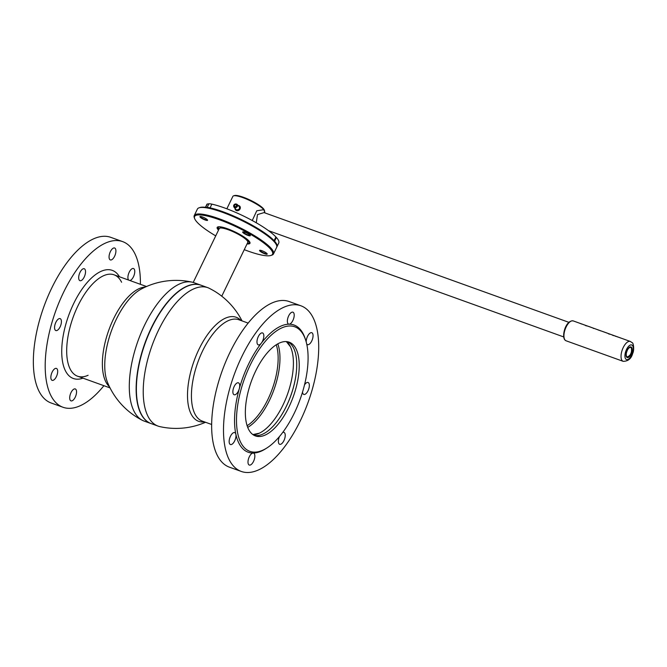 <?xml version="1.0" encoding="UTF-8"?>
<svg xmlns="http://www.w3.org/2000/svg" width="667" height="667" viewBox="0 0 667 667"><rect width="100%" height="100%" fill="white"/><g stroke="black" fill="none" stroke-linecap="round" stroke-linejoin="round"><path stroke-width="1" d="M205.536 422.278A74.012 74.012 0 0 1 159.872 426.622A73.553 32.958 -70.2 0 1 158.087 426.105A73.553 32.958 -70.2 0 1 151.659 421.727A73.553 32.958 -70.2 0 1 155.061 337.861A73.553 32.958 -70.2 0 1 207.912 287.702A73.553 32.958 -70.2 0 1 208.304 287.844A17.909 3.66 25.8 0 1 216.8 292.621A74.012 74.012 0 0 1 242.029 320.894M207.912 287.702L201.059 285.234A73.553 32.958 109.8 0 0 182.166 288.961A73.553 32.958 109.8 0 0 139.053 408.721A73.553 32.958 109.8 0 0 144.814 419.26A73.553 32.958 109.8 0 0 151.234 423.637L158.087 426.105M240.92 320.493A55.294 24.779 109.8 0 0 198.991 349.233A55.294 24.779 109.8 0 0 193.847 418.026A55.294 24.779 109.8 0 0 204.419 421.869M139.028 408.654A73.412 32.891 -70.2 0 1 139.003 408.579A73.412 32.891 -70.2 0 1 182.033 289.044A73.412 32.891 -70.2 0 1 182.099 289.003A73.412 32.891 109.8 0 0 145.081 343.255A73.412 32.891 109.8 0 0 139.028 408.654M277.797 343.838A50.35 22.561 -70.2 0 1 269.51 400.275A50.35 22.561 -70.2 0 1 247.715 427.389M254.127 434.759A50.35 22.561 109.8 0 0 282.95 405.111A50.35 22.561 109.8 0 0 287.427 342.246M276.255 344.764A49.433 22.153 -70.2 0 1 267.876 399.458A49.433 22.153 -70.2 0 1 247.115 425.696M248.116 240.62A15.841 3.235 25.8 0 1 248.266 241.146L248.432 240.795M247.782 241.687A15.566 3.177 -154.2 0 0 247.799 241.487L248.266 241.146M193.222 282.433L219.251 228.581A15.841 3.235 25.8 0 1 220.719 227.997A15.841 3.235 25.8 0 1 228.239 229.731A15.841 3.235 25.8 0 1 247.324 240.862A15.841 3.235 25.8 0 1 247.782 242.379L221.761 296.198M244.047 237.402A15.566 3.177 -154.2 0 0 228.539 229.406A15.566 3.177 -154.2 0 0 219.793 228.156M200.825 285.151L193.98 282.683A73.553 32.958 109.8 0 0 192.188 282.166A73.553 32.958 109.8 0 0 140.337 334.751A73.553 32.958 109.8 0 0 137.727 416.708A73.553 32.958 109.8 0 0 142.438 420.352A73.553 32.958 109.8 0 0 144.155 421.085L151 423.553A73.553 32.958 -70.2 0 1 144.572 419.176A73.553 32.958 -70.2 0 1 147.974 335.309A73.553 32.958 -70.2 0 1 200.825 285.151A73.553 32.958 -70.2 0 1 200.942 285.193M142.438 420.352A74.012 74.012 0 0 1 107.487 382.324L107.487 382.324A55.294 24.779 -70.2 0 1 116.233 319.443A55.294 24.779 -70.2 0 1 141.02 289.186L141.02 289.186A74.012 74.012 0 0 1 192.188 282.166M128.639 280.073A6.337 2.843 -70.2 0 1 129.223 272.186A6.337 2.843 -70.2 0 1 133.483 268.526A6.337 2.843 -70.2 0 1 133.45 276.788A6.337 2.843 -70.2 0 1 129.848 280.515M114.599 256.261A6.337 2.843 -70.2 0 1 110.338 259.922A6.337 2.843 -70.2 0 1 110.372 251.659A6.337 2.843 -70.2 0 1 114.632 247.999A6.337 2.843 -70.2 0 1 114.599 256.261M84.217 277.013A6.337 2.843 -70.2 0 1 79.957 280.682A6.337 2.843 -70.2 0 1 79.99 272.419A6.337 2.843 -70.2 0 1 84.25 268.751A6.337 2.843 -70.2 0 1 84.217 277.013M60.105 326.897A6.337 2.843 -70.2 0 1 55.845 330.557A6.337 2.843 -70.2 0 1 55.878 322.294A6.337 2.843 -70.2 0 1 60.138 318.634A6.337 2.843 -70.2 0 1 60.105 326.897M56.378 376.68A6.337 2.843 -70.2 0 1 52.126 380.34A6.337 2.843 -70.2 0 1 52.159 372.078A6.337 2.843 -70.2 0 1 56.42 368.417A6.337 2.843 -70.2 0 1 56.378 376.68M75.229 397.207A6.337 2.843 -70.2 0 1 70.977 400.867A6.337 2.843 -70.2 0 1 71.01 392.605A6.337 2.843 -70.2 0 1 75.271 388.944A6.337 2.843 -70.2 0 1 75.229 397.207M103.91 385.684A88.027 39.445 -70.2 0 1 62.99 407.262A88.027 39.445 -70.2 0 1 63.482 292.505A88.027 39.445 -70.2 0 1 122.62 241.604A88.027 39.445 -70.2 0 1 140.404 284.309M62.99 407.262L51.142 402.993A88.027 39.445 -70.2 0 1 51.634 288.244A88.027 39.445 -70.2 0 1 110.772 237.344L122.62 241.604M305.678 340.187L305.203 338.719A67.609 30.29 109.8 0 0 289.094 324.187A67.609 30.29 109.8 0 0 261.322 343.163A6.337 2.843 109.8 0 0 262.515 341.204A6.337 2.843 109.8 0 0 262.556 332.941A6.337 2.843 109.8 0 0 258.296 336.602A6.337 2.843 109.8 0 0 258.262 344.864A6.337 2.843 109.8 0 0 261.322 343.163A67.609 30.29 109.8 0 0 248.583 364.099A67.609 30.29 109.8 0 0 239.278 388.769A67.609 30.29 109.8 0 0 235.876 434.284A6.337 2.843 109.8 0 0 234.717 432.6A6.337 2.843 109.8 0 0 230.465 436.268A6.337 2.843 109.8 0 0 230.423 444.53A6.337 2.843 109.8 0 0 234.684 440.862A6.337 2.843 109.8 0 0 235.876 434.284A67.609 30.29 109.8 0 0 253.11 453.051A6.337 2.843 109.8 0 0 249.308 456.795A6.337 2.843 109.8 0 0 249.275 465.057A6.337 2.843 109.8 0 0 253.535 461.389A6.337 2.843 109.8 0 0 253.568 453.126A6.337 2.843 109.8 0 0 253.11 453.051A67.609 30.29 109.8 0 0 265.574 448.808L266.875 447.982A66.2 29.665 109.8 0 0 294.339 413.056A66.2 29.665 109.8 0 0 305.678 340.187A66.2 29.665 109.8 0 0 250.242 365.041A66.2 29.665 109.8 0 0 237.652 433.091A66.2 29.665 109.8 0 0 266.875 447.982M234.184 386.485A6.337 2.843 109.8 0 0 234.142 394.747A6.337 2.843 109.8 0 0 238.402 391.079A6.337 2.843 109.8 0 0 239.278 388.769A6.337 2.843 109.8 0 0 238.436 382.816A6.337 2.843 109.8 0 0 234.184 386.485M255.694 370.977A49.825 22.328 109.8 0 0 255.411 435.926A49.825 22.328 109.8 0 0 288.886 407.12A49.825 22.328 109.8 0 0 289.161 342.171A49.825 22.328 109.8 0 0 255.694 370.977M254.202 435.393A49.825 22.328 109.8 0 0 286.393 406.22A49.825 22.328 109.8 0 0 287.894 341.804M289.094 324.187A6.337 2.843 109.8 0 0 292.896 320.443A6.337 2.843 109.8 0 0 292.93 312.181A6.337 2.843 109.8 0 0 288.678 315.85A6.337 2.843 109.8 0 0 288.636 324.112A6.337 2.843 109.8 0 0 289.094 324.187M306.695 343.93A6.337 2.843 109.8 0 0 307.487 344.639A6.337 2.843 109.8 0 0 311.747 340.97A6.337 2.843 109.8 0 0 311.781 332.708A6.337 2.843 109.8 0 0 307.529 336.376A6.337 2.843 109.8 0 0 306.22 341.988M302.518 392.104A6.337 2.843 109.8 0 0 303.768 394.422A6.337 2.843 109.8 0 0 308.029 390.754A6.337 2.843 109.8 0 0 308.062 382.491A6.337 2.843 109.8 0 0 304.511 384.892M279.465 436.535A6.337 2.843 109.8 0 0 279.656 444.297A6.337 2.843 109.8 0 0 283.917 440.637A6.337 2.843 109.8 0 0 283.95 432.374A6.337 2.843 109.8 0 0 282.666 432.499M300.917 305.794L289.069 301.526A88.027 39.445 109.8 0 0 229.932 352.426A88.027 39.445 109.8 0 0 229.44 467.183L241.287 471.444A88.027 39.445 109.8 0 0 300.425 420.543A88.027 39.445 109.8 0 0 300.917 305.794A88.027 39.445 109.8 0 0 241.779 356.695A88.027 39.445 109.8 0 0 241.287 471.444M218.776 229.565A17.609 3.593 25.8 0 1 218.151 228.748L218.901 228.756L218.526 227.922M218.509 230.115A18.217 3.719 25.8 0 1 218.868 226.755A18.217 3.719 25.8 0 1 227.505 228.756A18.217 3.719 25.8 0 1 249.45 241.546A18.217 3.719 25.8 0 1 247.04 243.914M219.36 228.422L219.101 228.322A2.468 0.5 25.8 0 0 217.842 228.064A17.609 3.593 25.8 0 1 219.201 226.755M244.255 249.666A43.313 8.846 -154.2 0 0 247.999 251.067A43.313 8.846 -154.2 0 0 270.902 255.461A43.313 8.846 -154.2 0 0 260.313 240.487A43.313 8.846 -154.2 0 0 219.143 219.651A43.313 8.846 -154.2 0 0 194.631 218.584A43.313 8.846 -154.2 0 0 215.724 235.876M194.631 218.584L194.297 217.692A44.014 8.988 25.8 0 1 194.247 215.583A44.014 8.988 25.8 0 1 219.21 218.776A44.014 8.988 25.8 0 1 273.503 253.894A44.014 8.988 25.8 0 1 271.811 255.161L270.902 255.461M273.503 253.894L276.647 247.382A44.014 8.988 -154.2 0 0 276.597 245.273A44.014 8.988 -154.2 0 0 222.361 212.264A44.014 8.988 -154.2 0 0 199.083 207.804A44.014 8.988 -154.2 0 0 197.399 209.071L194.247 215.583M199.083 207.804L199.992 207.504A43.313 8.846 25.8 0 1 222.895 211.898A43.313 8.846 25.8 0 1 276.263 244.38L276.597 245.273M243.138 231.841L243.138 231.841A3.877 0.792 -154.2 0 0 247.916 234.934A3.877 0.792 -154.2 0 0 250.117 235.218L250.117 235.218M247.882 235.376A4.227 0.859 25.8 0 1 243.864 233.342A4.227 0.859 25.8 0 1 242.83 231.883A4.227 0.859 25.8 0 1 245.064 232.308A4.227 0.859 25.8 0 1 250.275 235.476A4.227 0.859 25.8 0 1 247.882 235.376M260.055 250.267L260.055 250.267A3.877 0.792 -154.2 0 0 264.832 253.36A3.877 0.792 -154.2 0 0 267.033 253.635L267.033 253.635M264.799 253.793A4.227 0.859 25.8 0 1 260.789 251.759A4.227 0.859 25.8 0 1 259.755 250.3A4.227 0.859 25.8 0 1 261.989 250.734A4.227 0.859 25.8 0 1 267.192 253.902A4.227 0.859 25.8 0 1 264.799 253.793M200.417 216.467L200.417 216.467A3.877 0.792 -154.2 0 0 205.194 219.551A3.877 0.792 -154.2 0 0 207.387 219.835L207.387 219.835M205.161 219.993A4.227 0.859 25.8 0 1 201.142 217.959A4.227 0.859 25.8 0 1 200.108 216.5A4.227 0.859 25.8 0 1 202.343 216.925A4.227 0.859 25.8 0 1 207.554 220.093A4.227 0.859 25.8 0 1 205.161 219.993M249.241 241.279A17.609 3.593 25.8 0 1 249.291 241.354A2.468 0.5 25.8 0 0 248.016 240.562L246.998 239.461A2.468 0.5 25.8 0 0 247.34 239.42M243.788 237.21L244.33 237.41A2.468 0.5 25.8 0 1 245.139 237.744M218.926 229.256A2.468 0.5 25.8 0 1 218.151 228.748M248.841 240.729L249.608 242.038A17.609 3.593 25.8 0 1 247.307 243.355M249.608 242.038A2.468 0.5 25.8 0 1 248.349 241.779L247.799 241.579M121.594 282.249A53.877 24.137 109.8 0 0 77.872 305.978A53.877 24.137 109.8 0 0 67.25 359.163A53.877 24.137 109.8 0 0 88.102 375.279M119.476 276.78A57.462 25.746 109.8 0 0 73.662 303.593A57.462 25.746 109.8 0 0 62.181 359.196A57.462 25.746 109.8 0 0 82.975 378.156M296.423 371.311A50.35 22.561 -70.2 0 1 286.318 406.32A50.35 22.561 -70.2 0 1 279.581 418.092M286.335 341.587L290.403 346.698A50.35 22.561 -70.2 0 1 282.95 405.111A50.35 22.561 -70.2 0 1 259.255 433.225L252.86 434.576M210.072 207.854L211.873 204.135A44.014 8.988 -154.2 0 1 254.936 222.019A44.014 8.988 -154.2 0 1 275.905 236.952L274.104 240.67A44.014 8.988 -154.2 0 0 253.135 225.738A44.014 8.988 -154.2 0 0 210.072 207.854A14.082 2.876 -154.2 0 0 207.22 207.537M211.873 204.135A14.082 2.876 -154.2 0 0 208.896 203.827L207.229 204.019A3.518 0.717 -154.2 0 0 206.987 204.144L205.461 207.295M278.748 243.038A44.014 8.988 -154.2 0 0 276.38 237.46L274.579 241.187A44.014 8.988 -154.2 0 1 276.947 246.757L278.748 243.038M274.104 240.67L274.579 241.187M264.624 211.539A17.609 3.593 -154.2 0 0 264.557 210.839L264.224 209.947A16.9 3.452 -154.2 0 0 263.24 208.513A16.9 3.452 -154.2 0 0 248.499 199.341A16.9 3.452 -154.2 0 0 234.459 195.556L233.55 195.848A17.609 3.593 -154.2 0 0 232.875 196.356L226.855 208.796M264.557 210.839A17.609 3.593 -154.2 0 0 263.532 209.346A17.609 3.593 -154.2 0 0 248.182 199.8A17.609 3.593 -154.2 0 0 233.55 195.848M236.41 210.138L239.828 208.971L239.178 206.278M252.259 220.527L256.77 210.78L263.773 209.68L265.049 212.956M264.065 212.598L257.479 214.591L256.27 222.778M620.543 337.977L619.718 337.635M606.02 332.708A10.597 4.752 109.8 0 0 605.969 332.675L607.479 333.225A10.597 4.752 109.8 0 0 607.32 333.141L605.328 332.424A10.597 4.752 -70.2 0 1 605.544 332.541M610.747 334.409L608.546 333.867M609.029 334.042L610.147 334.192M615.408 336.093L614.774 335.826L615.391 336.285M612.84 335.359L611.864 334.817M613.923 335.551L613.407 335.618M589.436 326.738A10.597 4.752 109.8 0 0 589.386 326.705L590.92 327.264A10.597 4.752 109.8 0 0 590.762 327.18L588.744 326.455A10.597 4.752 -70.2 0 1 588.969 326.572M594.372 328.514A10.597 4.752 109.8 0 0 594.147 328.406L593.355 328.414M592.129 327.705A10.597 4.752 109.8 0 0 591.904 327.597L591.471 327.439A10.597 4.752 -70.2 0 1 591.696 327.547M599.049 330.273L597.04 329.481A10.597 4.752 109.8 0 0 596.982 329.44L598.582 330.107M579.023 322.995L579.723 323.245M603.385 331.757A10.597 4.752 109.8 0 0 603.335 331.732L604.852 332.274A10.597 4.752 109.8 0 0 604.686 332.199L602.693 331.482A10.597 4.752 -70.2 0 1 602.918 331.591M587.777 326.138L585.576 325.604M586.051 325.779L587.177 325.921M581.732 324.045L579.264 323.078M579.731 323.245A10.597 4.752 109.8 0 0 579.665 323.212L581.265 323.879M582.708 324.32A10.597 4.752 109.8 0 0 582.491 324.204L582.233 324.145M584.509 325.037L584.009 324.837M600.45 330.807L599.458 330.348M617.225 336.843L616.233 336.385M630.949 347.374A5.353 2.401 -70.2 0 1 631.265 347.882M628.239 356.845A5.353 2.401 -70.2 0 1 627.422 357.178M238.136 205.469A2.818 2.451 137.4 0 1 239.695 209.513A2.818 2.451 137.4 0 1 235.026 208.329M238.486 205.845A2.343 2.034 137.4 0 1 236.426 209.947L236.368 210.539M236.426 209.947A2.343 2.034 137.4 0 1 235.368 208.704M236.952 206.178A1.759 1.534 -42.6 0 0 233.967 205.178A1.759 1.534 -42.6 0 0 236.952 206.178M233.783 205.203A2.109 1.843 137.4 0 1 237.369 206.411A2.109 1.843 137.4 0 1 233.783 205.203M240.028 208.362A2.109 1.843 -42.6 0 0 239.67 207.145M236.568 209.997A2.109 1.843 -42.6 0 0 237.385 210.422M234.509 206.445L235.543 206.787L236.493 206.028L236.41 204.919L235.376 204.569L234.425 205.328L234.509 206.445M248.157 323.103L238.811 319.735A53.877 24.137 109.8 0 0 202.618 350.884A53.877 24.137 109.8 0 0 202.309 421.11L211.656 424.479M109.463 386.76A53.877 24.137 -70.2 0 1 113.557 318.826A53.877 24.137 -70.2 0 1 145.364 287.027M207.112 207.52L208.896 203.827M205.636 207.312L207.229 204.019M566.058 340.779L623.161 361.331A10.564 4.736 -70.2 0 1 622.236 360.705A10.564 4.736 -70.2 0 1 622.728 348.658A10.564 4.736 -70.2 0 1 630.315 341.454L573.211 320.902A10.564 4.736 -70.2 0 0 565.624 328.106A10.564 4.736 -70.2 0 0 565.132 340.145A10.564 4.736 -70.2 0 0 566.058 340.779L564.916 340.003C561.372 336.16 565.733 319.977 573.211 320.902M632.408 345.423A7.746 3.468 -70.2 0 1 631.691 355.061A7.746 3.468 -70.2 0 1 625.813 359.079A7.746 3.468 -70.2 0 1 626.53 349.441A7.746 3.468 -70.2 0 1 632.408 345.423M631.507 347.282A5.636 2.526 -70.2 0 1 630.99 354.294A5.636 2.526 -70.2 0 1 626.713 357.212A5.636 2.526 -70.2 0 1 627.23 350.208A5.636 2.526 -70.2 0 1 631.507 347.282M631.407 348.241A5.036 2.259 109.8 0 0 627.772 349.475A5.036 2.259 109.8 0 0 626.513 356.153A5.036 2.259 109.8 0 0 630.148 354.911A5.036 2.259 109.8 0 0 631.407 348.241M110.03 387.894L77.572 376.205M146.523 286.518L114.065 274.829M568.934 322.353L264.024 212.59M563.69 336.927L268.543 230.682M623.161 361.331C628.122 361.281 631.282 358.671 632.666 353.502C634.542 349.942 633.417 342.53 632.116 342.663L630.315 341.454M627.022 357.112L626.672 356.87C624.537 356.078 628.389 345.623 630.598 347.173M631.416 348.016C632.041 352.768 630.523 355.803 626.855 357.12M239.595 207.062L237.135 204.377M236.485 209.913L234.017 207.237"/></g></svg>
